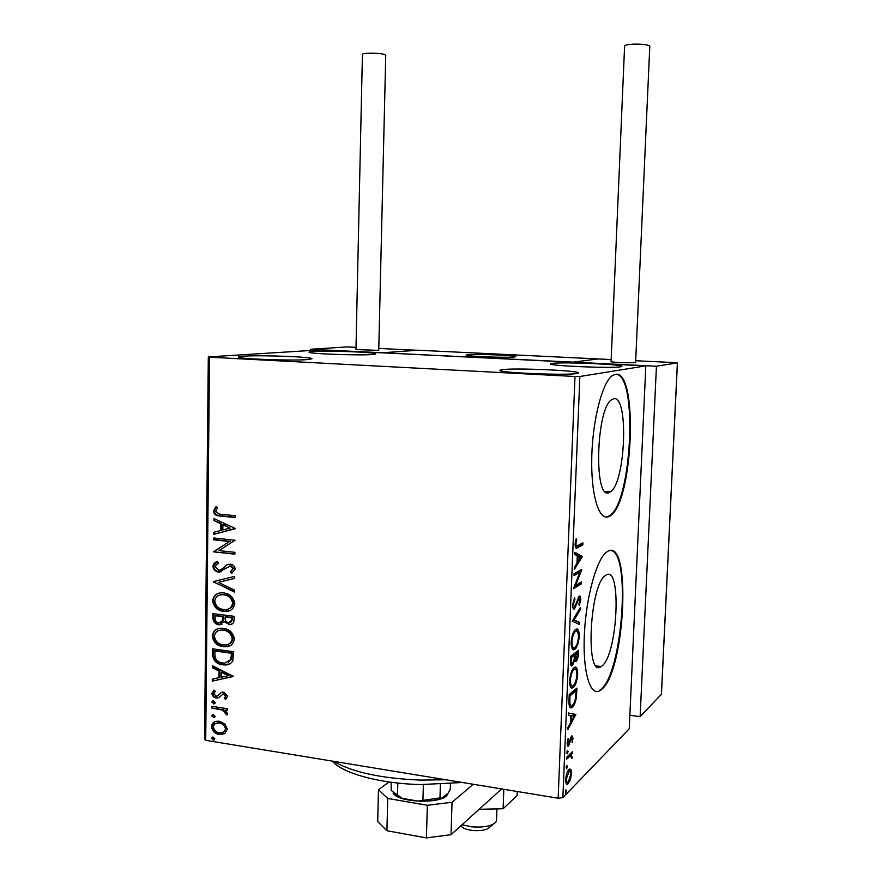 <?xml version="1.0" encoding="UTF-8"?>
<svg xmlns="http://www.w3.org/2000/svg" width="882" height="882" viewBox="0 0 882 882"><rect width="100%" height="100%" fill="white"/><g stroke="black" fill="none" stroke-linecap="round" stroke-linejoin="round"><path stroke-width="1.32" d="M613.475 398.862L611.876 399.59C595.857 407.815 593.608 502.464 609.44 492.332L610.212 491.902C625.713 483.733 629.042 393.747 613.475 398.862M605.868 575.207L605.835 575.229C589.672 582.947 584.854 679.493 601.16 666.56L601.954 665.987C617.863 654.587 621.942 563.631 605.868 575.207M607.577 551.448L607.202 551.68C597.169 557.633 586.221 595.747 584.413 633.53C582.462 671.4 590.135 697.199 600.102 690.584L601.623 689.448C625.481 670.86 631.655 535.859 607.577 551.448M600.102 690.584L599.429 690.496L600.94 689.36C622.659 672.646 631.214 551.614 610.686 550.577M615.228 374.376L612.472 375.556C602.384 381.95 592.495 420.119 591.756 457.835C590.896 495.629 599.253 521.813 609.098 516.444L609.947 515.959C633.298 503.446 638.733 368.544 615.228 374.376M605.691 517.039L609.253 515.904C631.81 503.909 638.248 374.839 616.011 374.299M620.63 366.78C611.91 368.522 547.81 365.821 550.6 363.869L552.319 363.395C562.694 361.807 623.695 364.376 621.887 366.361L620.63 366.78M307.807 359.547C292.46 360.981 235.703 358.886 238.493 357.012L243.388 356.196C260.19 354.895 313.893 356.912 311.897 358.787L307.807 359.547M372.722 354.476C359.845 355.7 306.671 353.715 309.152 352.116L312.856 351.499C327.002 350.386 377.606 352.304 375.809 353.903L372.722 354.476M576.718 373.527C566.046 375.611 496.753 372.667 499.929 370.308L502.244 369.657C514.89 367.761 580.444 370.572 578.427 372.965L576.718 373.527M224.855 723.913L227.347 729.171L224.756 733.604L219.298 734.474C214.976 733.813 212.386 731.2 211.526 726.647C212.033 723.251 213.896 721.432 217.126 721.211L219.442 721.311L224.855 723.913M212 706.339L227.313 708.698L227.291 710.506L225.031 710.153L227.523 713.681L226.983 714.971L222.363 710.021L211.989 708.136L212 706.339M227.732 696.218L225.494 699.382L224.193 698.114L225.836 696.041L223.311 693.969L218.615 697.739L216.244 697.971C213.786 697.618 212.33 696.13 211.867 693.506L213.973 690.11L215.384 691.356L213.742 693.583L216.178 696.163L217.645 695.953L221.36 692.392L222.683 692.116L223.73 692.172L227.732 696.218M212.551 654.323L212.606 648.843L233.686 651.732L232.815 660.861C231.073 663.694 228.548 665.061 225.263 664.962L222.683 664.796C216.63 664.19 213.246 660.695 212.551 654.323L213.268 654.014L213.323 648.932M212.97 613.64L234.127 616.331L234.083 619.704C233.984 622.99 232.451 624.621 229.474 624.577L224.271 621.711L218.835 624.754C215.362 624.269 213.4 622.152 212.926 618.381L212.97 613.64M213.301 581.602L234.612 576.409L234.59 578.416L218.405 582.363L234.447 590.091L234.425 592.098L213.301 581.602M213.742 539.85L213.764 537.998L235.053 540.247L219.012 550.6L234.91 552.319L234.877 554.183L213.62 551.856L229.552 541.526L213.742 539.85L214.469 539.641L214.48 538.075M221.128 514.305L235.351 515.705L235.329 517.569L218.482 515.827C215.638 515.639 213.973 514.03 213.499 510.998L215.991 506.665L217.622 507.767L215.671 511.185L219.001 514.041L221.128 514.305M209.519 357.199L574.987 376.493L579.86 376.504L645.822 365.876L321.522 349.801L208.306 356.912L209.519 357.199L205.704 740.318L558.152 798.221L574.987 376.493M235.196 528.45L213.797 534.305L213.819 532.287L220.643 530.512L220.72 523.743L213.94 520.578L213.962 518.561L235.196 528.45M212.926 566.387C213.455 563.664 215.01 562.043 217.6 561.525L218.659 563.146L215.087 566.498L218.637 570.257L220.72 569.893L227.06 564.767L230.323 564.182C233.08 564.469 234.722 566.09 235.251 569.044L231.58 573.278L230.29 571.69L233.057 568.78L230.389 566.046L218.593 572.098C215.429 571.69 213.532 569.783 212.926 566.387L217.611 561.558M223.675 592.958C229.717 593.564 233.432 597.048 234.833 603.409C233.686 609.109 230.334 611.777 224.778 611.424L223.565 611.325C217.545 610.664 213.874 607.158 212.562 600.807C213.786 595.074 217.226 592.428 222.892 592.891L223.675 592.958M223.267 628.381C229.298 629.053 233.002 632.559 234.392 638.899C233.399 644.268 230.301 646.903 225.097 646.782L223.168 646.638C217.159 645.922 213.51 642.405 212.198 636.076C213.279 630.652 216.476 628.05 221.79 628.26L223.267 628.381M233.388 676.329L212.264 681.125L212.286 679.151L219.023 677.718L219.1 671.103L212.408 667.729L212.43 665.756L233.388 676.329M213.532 700.87L215.263 702.634L213.973 703.891L211.779 702.105L213.532 700.87M213.389 714.652L215.109 716.427L213.863 717.672L211.636 715.875L213.389 714.652M213.157 737.065L214.877 738.84L213.676 740.064L211.404 738.267L213.157 737.065M205.704 740.318L204.558 738.896L208.306 356.912M570.841 769.302L571.558 773.58L570.422 779.71L567.81 784.065C566.464 784.947 565.759 783.425 565.682 779.49C566.222 774.319 567.302 770.967 568.912 769.413L570.841 769.302L569.419 769.082L570.07 770.989M566.685 757.23L572.363 751.773L571.448 754.507L571.988 758.641L570.467 755.753L566.608 759.182L566.685 757.23M573.002 738.256L572.054 742.743L572.308 739.017L571.635 737.848L568.361 746.172L567.148 743.383L568.085 738.62L568.548 744.132L570.786 737.352L571.9 735.753L573.002 738.256L572.242 738.135M568.978 700.529L569.221 694.553L576.949 688.114L576.277 698.202C575.251 703.031 573.95 705.986 572.385 707.077L571.856 707.474C569.871 708.885 568.912 706.57 568.978 700.529M570.775 656.164L578.504 650.332L578.36 653.937C578.14 657.851 577.423 660.287 576.222 661.268L574.689 660.122L572.363 665.833C571.172 666.516 570.577 665.017 570.566 661.335L570.775 656.164M572.197 621.193L580.257 607.709L580.169 609.859L574.072 620.079L579.661 622.328L579.573 624.467L572.197 621.193M574.039 575.604L574.127 573.576L581.833 569.507L575.582 585.483L581.315 581.988L581.238 583.972L573.509 588.713L579.816 572.22L574.039 575.604M577.82 545.55L582.925 542.86L582.848 544.856L577.655 547.612C576.211 549.166 575.362 548.042 575.108 544.238L576.222 538.781L576.784 539.508L575.924 543.797C576.211 546.079 576.839 546.664 577.82 545.55M579.86 376.504L562.881 797.637L629.241 728.786L645.822 365.876M582.363 556.487L574.281 569.54L574.369 567.335L576.993 563.223L577.291 555.88L574.888 554.535L574.987 552.33L582.363 556.487L580.907 556.674L582.352 556.818M572.661 604.776L574.612 597.82L574.943 599.198L573.476 604.115L574.645 606.893L579.187 596.199C580.18 595.548 580.709 596.695 580.775 599.661L579.287 605.471L578.879 604.225L580.003 600.135L579.143 598.161L574.557 608.9C573.388 609.627 572.76 608.26 572.661 604.776M575.604 629.483L575.77 629.384C577.886 627.951 579.055 630.266 579.276 636.33C578.526 643.408 577.048 647.719 574.832 649.262L574.568 649.439C572.484 650.828 571.338 648.468 571.139 642.372C571.922 635.249 573.41 630.961 575.604 629.483M574.05 667.718L574.358 667.509C576.398 666.119 577.523 668.347 577.71 674.179C576.971 681.257 575.494 685.656 573.278 687.376L572.859 687.684C570.852 688.996 569.761 686.725 569.585 680.871C570.356 673.749 571.845 669.372 574.05 667.718M575.869 714.354L567.799 729.745L567.887 727.595L570.5 722.733L570.786 715.567L568.383 715.137L568.471 712.998L575.858 714.674M567.49 750.494L568.074 751.508L567.247 753.845L566.773 752.754L567.49 750.494M566.883 765.488L567.468 766.48L566.63 768.839L566.156 767.759L566.883 765.488M565.891 789.853L566.476 790.801L565.627 793.205L565.891 789.853M562.881 797.637L558.152 798.221M581.447 543.643L581.403 544.723L582.848 544.856M581.403 544.723L575.659 547.722M576.012 539.431L576.784 539.508M575.307 542.331L576.089 542.408M575.141 543.72L575.924 543.797M575.13 545.815L576.144 545.517M580.907 556.674L580.334 557.567M577.589 561.9L577.004 562.815M574.954 552.992L580.918 556.344M577.82 561.922L580.521 557.667L578.052 556.299L577.82 561.922L577.048 561.845M577.269 556.222L578.052 556.299M581.238 569.441L581.833 569.507M580.091 570.103L579.287 572.164M574.656 585.383L575.582 585.483M579.838 582.892L579.794 583.818L581.238 583.972M579.794 583.818L573.84 587.456M574.083 574.568L578.36 572.065L579.816 572.22M573.984 599.087L574.943 599.198M572.716 604.027L573.476 604.115M578.912 596.43L579.32 598.095M580.003 599.573L580.775 599.661M577.953 598.029L579.143 598.161M577.313 599.914L578.096 600.003M576.442 602.869L577.236 602.957M574.336 607.003L573.3 608.58M573.454 608.778L574.557 608.9M579.055 609.727L580.169 609.859M572.947 619.947L574.072 620.079M572.903 620.013L579.661 622.328M578.228 622.152L578.151 623.905M576.178 629.175L577.512 631.688M578.504 636.242L579.276 636.33M574.976 647.245L573.399 649.086L574.832 649.262M573.399 649.086L572.771 649.45M571.459 646.936L573.113 647.333M575.858 631.28L573.984 631.369M574.921 647.289C576.674 646.065 577.864 642.625 578.482 636.98C578.283 631.953 577.302 630.112 575.527 631.468C573.774 632.626 572.583 636.043 571.944 641.721C572.109 646.704 573.035 648.601 574.744 647.399L574.921 647.289M571.183 641.633L571.944 641.721M574.083 631.292L575.527 631.468M577.026 651.456L576.971 652.801M575.902 659.471L574.954 660.938M575.053 661.114L576.222 661.268M574.061 660.045L574.689 660.122M572.22 663.892L571.15 665.48M571.183 665.535L572.539 665.712M570.621 663.672L571.856 663.705M570.632 659.714L571.404 659.813C571.26 662.856 571.635 664.179 572.539 663.793L574.138 659.56L574.391 655.348L572.958 655.172L570.753 656.825M574.182 659.185L575.538 659.295M574.38 655.657L575.141 655.756C575.02 658.567 575.362 659.769 576.189 659.383L577.644 652.889L576.211 652.702L573.719 655.26M573.752 654.565L575.185 654.753L575.141 655.756M577.644 652.889L575.185 654.753M570.72 657.443L571.503 657.542L571.404 659.813M574.391 655.348L571.503 657.542M574.744 667.31L576.001 669.802M576.949 674.08L577.71 674.179M573.278 685.468L571.845 687.177L573.278 687.376M571.845 687.177L571.095 687.651M569.86 685.149L571.459 685.523M574.391 669.416L572.572 669.471L573.973 669.692C572.209 670.993 571.018 674.476 570.389 680.154C570.522 684.884 571.393 686.714 573.002 685.656L573.366 685.402C575.119 684.046 576.31 680.54 576.927 674.895C576.773 670.232 575.891 668.424 574.27 669.493L573.973 669.692M569.629 680.055L570.389 680.154M575.472 689.349L575.417 690.628M575.538 698.103L576.277 698.202M572.352 705.203L570.952 706.879L572.385 707.077M570.952 706.879L570.092 707.441M569.088 705.06L570.533 705.269M568.945 702.965L569.849 703.086C570.268 705.435 570.985 706.228 572.01 705.446L572.462 705.115C573.752 704.244 574.788 701.796 575.593 697.783L576.089 690.716L574.667 690.518L569.199 695.071M576.089 690.716L569.948 695.854L569.849 703.086M569.177 695.755L569.948 695.854M574.436 714.475L573.587 716.063M570.875 721.112L570.533 721.741M568.471 713.053L574.447 714.155M571.327 721.178L574.028 716.14L571.547 715.71L571.327 721.178L570.566 721.068M570.786 715.6L571.547 715.71M570.654 737.705L571.635 737.848M570.345 738.675L571.095 738.785M567.137 743.923L569.54 744.496M568.107 744.276L567.369 745.577M567.457 745.786L568.636 745.963M567.898 739.149L568.57 739.248M567.214 742.401L567.865 742.501M571.437 736.194L571.591 737.738M567.027 751.343L568.074 751.508M570.863 753.206L572.275 753.713M570.852 753.493L570.026 754.286L571.448 754.507M570.026 754.286L570.775 755.698M571.558 756.877L572.242 756.977M570.004 756.028L569.033 755.532L570.467 755.753M569.033 755.532L566.674 757.517M566.431 766.315L567.468 766.48M570.875 773.47L571.558 773.58M569.684 779.589L570.422 779.71M567.865 782.114L566.906 783.403L568.339 783.635M565.759 781.871L566.928 781.882M569.011 771.188L567.942 770.736M568.405 781.706L570.875 774.264C570.786 771.452 570.246 770.361 569.254 771.022L566.387 778.773C566.464 781.628 566.994 782.72 567.975 782.047L568.405 781.706M565.737 778.663L566.387 778.773M567.699 771.177L568.835 771.353M565.461 790.636L566.476 790.801M607.996 680.309L609.363 679.041M235.329 517.304L219.21 515.639C216.366 515.452 214.701 513.842 214.227 510.81L213.499 510.998M214.227 510.81L216.288 506.874M235.196 528.748L213.797 534.305M214.524 534.095L214.547 532.1M220.72 523.743L221.448 523.544L221.371 530.314L220.643 530.512M221.448 523.544L213.94 520.578M214.668 520.38L214.69 518.892M230.026 528.075L223.62 524.558L222.892 524.757L222.837 529.95L230.026 528.075L222.892 524.757M234.888 553.874L213.62 551.856M214.337 551.636L213.62 551.437M214.348 551.217L229.552 541.526M230.268 541.316L214.469 539.641M221.437 569.651L227.06 564.767M227.776 564.535L228.328 564.293M232.22 572.958L230.996 571.448L230.29 571.69M230.996 571.448L233.057 568.78M233.774 568.537L231.095 565.814L230.389 566.046M231.095 565.814L229.221 566.09M221.658 571.668L218.593 572.098M219.309 571.856C216.145 571.459 214.26 569.552 213.642 566.156M234.59 578.349L218.405 582.363M234.425 591.502L213.301 581.911M229.783 610.609L223.565 611.325M224.282 611.05C218.262 610.399 214.602 606.893 213.29 600.554L212.562 600.807M213.29 600.554C213.653 596.871 215.417 594.468 218.571 593.332M228.659 608.878C231.393 608.051 232.947 606.077 233.355 602.957C232.22 597.831 229.232 595.03 224.37 594.534L219.574 595.074M223.587 609.484L224.579 609.572C228.978 609.837 231.657 607.72 232.639 603.222C231.514 598.095 228.515 595.284 223.653 594.799L222.959 594.733C218.471 594.38 215.726 596.475 214.723 601.017C215.77 606.154 218.725 608.988 223.587 609.484M233.355 602.957L232.639 603.222M224.37 594.534L223.653 594.799M231.977 624.07L228.758 624.522M229.463 624.236L224.987 621.424L224.271 621.711M222.032 624.302L218.835 624.754M219.552 624.478C216.09 623.993 214.117 621.876 213.642 618.106L212.926 618.381M213.642 618.106L213.687 613.729M221.062 622.582L223.378 620.267L223.664 616.474L215.825 615.471L215.109 615.746L215.087 617.83C215.021 620.719 216.277 622.427 218.857 622.935L222.661 620.553L222.948 616.75L215.109 615.746M230.786 622.372L232.605 619.517L232.627 617.609L225.836 616.75L225.108 617.962C225.064 620.696 226.277 622.262 228.736 622.681L231.9 619.792L231.922 617.885L225.119 617.025M232.605 619.517L231.9 619.792M232.627 617.609L231.922 617.885M223.664 616.474L222.948 616.75M223.378 620.267L222.661 620.553M229.794 645.811L223.168 646.638M223.874 646.341C217.876 645.624 214.227 642.107 212.915 635.79L212.198 636.076M212.915 635.79C213.224 632.328 214.833 630.024 217.733 628.855M228.592 644.114C231.128 643.243 232.572 641.335 232.925 638.392C231.801 633.287 228.813 630.465 223.973 629.924L218.846 630.564M223.19 644.819L224.734 644.929C228.857 645.007 231.349 642.934 232.22 638.689C231.084 633.574 228.096 630.751 223.256 630.211L222.01 630.112C217.788 629.946 215.23 632.008 214.348 636.297C215.395 641.423 218.339 644.268 223.19 644.819M232.925 638.392L232.22 638.689M223.973 629.924L223.256 630.211M229.783 663.937L222.683 664.796M223.4 664.477C217.347 663.87 213.962 660.386 213.268 654.014M228.339 662.294L231.536 659.306L232.198 652.956L215.451 650.651L214.734 650.949L215.197 657.829C216.917 661.015 219.42 662.735 222.705 662.977L224.734 663.11L230.819 659.626L231.492 653.264L214.734 650.949M232.198 652.956L231.492 653.264M231.536 659.306L230.819 659.626M233.388 676.461L212.264 681.125M212.981 680.794L213.003 679.008M219.1 671.103L219.816 670.783L219.739 677.398L219.023 677.718M219.816 670.783L213.124 667.409L212.408 667.729M213.124 667.409L213.135 666.119M228.295 675.744L229 675.414L221.955 671.864L221.25 672.194L221.195 677.255L228.295 675.744L221.25 672.194M226.112 698.941L224.899 697.772L224.193 698.114M224.899 697.772L225.836 696.041M226.542 695.7L224.502 693.649L223.785 693.991M224.502 693.649L222.396 694.211M219.111 697.475L216.244 697.971M216.961 697.629C214.502 697.276 213.047 695.788 212.584 693.164L211.867 693.506M212.584 693.164L214.061 690.176M219.243 694.266L217.645 695.953M219.96 693.925L221.569 692.326M214.866 703.516L213.499 703.869M214.216 703.527L212.496 701.763L211.779 702.105M212.496 701.763L212.904 700.87M227.291 710.043L225.031 710.153M227.358 714.387L225.362 713.858M226.068 713.505L226.343 712.744L225.638 713.097M226.343 712.744L223.069 709.668L222.363 710.021M223.069 709.668L211.989 708.136M212.705 707.783L212.716 706.449M214.745 717.287L213.356 717.65M214.072 717.287L212.353 715.523L211.636 715.875M212.353 715.523L212.738 714.652M224.811 733.581L219.298 734.474M220.015 734.1C215.693 733.438 213.102 730.825 212.242 726.272L211.526 726.647M212.242 726.272L214.811 721.807M223.631 731.961L226.167 728.499C225.384 725.103 223.367 723.185 220.125 722.733L215.814 723.461M219.309 732.677L221.261 732.755C223.598 732.578 224.998 731.288 225.461 728.863C224.678 725.467 222.661 723.549 219.409 723.097L217.645 723.019C215.241 723.13 213.819 724.442 213.389 726.933C214.106 730.318 216.079 732.236 219.309 732.677M226.167 728.499L225.461 728.863M220.125 722.733L219.409 723.097M214.535 739.656L213.124 740.042M213.841 739.667L212.121 737.892L211.404 738.267M212.121 737.892L212.463 737.065M514.327 356.978C506.643 357.971 464.373 356.295 466.17 355.082L467.846 354.729C476.302 353.792 517.106 355.413 515.738 356.648L514.327 356.978M416.326 350.33L382.678 352.8L416.877 350.176L598.691 358.963M355.997 347.343L347.1 346.913L310.629 349.261L656.44 366.228L640.123 716.669L629.858 715.236M598.691 358.875L573.19 362.138L598.172 358.941L611.171 359.558M493.258 824.218L489.984 826.963C487.206 829.929 481.407 831.109 472.576 830.469C466.335 829.675 462.433 828.121 460.878 825.784M462.014 824.769L471.583 826.809C484.02 827.691 492.156 826.07 496.004 821.925L496.522 820.293M495.386 354.84C478.375 354.277 468.64 354.355 466.17 355.082C466.92 355.722 473.645 356.317 486.346 356.879C503.622 357.453 513.412 357.375 515.738 356.648C514.845 355.986 508.054 355.391 495.386 354.84M310.607 350.198L310.629 349.261M677.387 362.888L656.44 366.228M661.401 694.266L640.123 716.669M384.706 54.618L385.743 55.423L378.742 350.176L377.694 350.363L355.953 349.548L362.414 54.53C361.686 52.633 380.241 52.7 384.706 54.618M624.599 46.04C624.963 45.037 628.094 44.409 633.971 44.133C643.198 44.056 648.479 44.762 649.791 46.272L635.602 362.7L620.09 362.723L611.072 361.818L624.599 46.04M503.809 789.291L503.126 808.75L517.095 795.575L517.238 791.496M503.126 808.75L479.158 809.279M448.706 792.257L446.667 795.807C437.979 804.34 396.999 802.113 393.096 792.94M501.671 788.938L451.044 834.681L426.403 837.9L386.911 830.745L377.694 821.55L378.477 789.754L389.061 781.959M426.403 837.9L427.351 805.266L387.727 798.453L386.911 830.745M427.351 805.266L452.036 802.267L451.044 834.681M473.226 784.263L452.036 802.267M378.477 789.754L387.727 798.453M462.444 782.499L420.791 784.561C379.933 783.679 342.448 773.327 332.26 761.111M333.495 761.309C352.414 772.268 381.553 778.53 420.923 780.107L445.752 779.754M391.145 782.246L391.211 790.481L402.236 798.364L393.835 793.535M440.383 784.396L439.986 797.912L441.904 798.221C435.576 800.547 427.616 801.495 418.035 801.077L402.236 798.364M450.459 783.778L450.294 789.412L448.31 792.918L441.904 798.221M397.826 783.051L397.495 795.608M418.035 801.077L439.986 797.912M423.371 784.616L422.93 799.952M576.2 547.468L577.655 547.612M577.6 653.838L578.36 653.937M576.045 691.841L576.795 691.951M569.088 697.871L569.86 697.982M569.75 741.178L570.433 741.277M567.093 757.109L568.526 757.329M221.614 515.959L220.897 516.146M224.855 566.983L224.138 567.214M223.653 617.389L222.937 617.665M232.186 654.146L231.481 654.455M217.832 708.577L217.115 708.93M416.183 350.231L378.786 348.434M661.379 694.663L677.398 362.734L635.69 360.738M596.342 665.943L601.16 666.56M609.253 515.904L609.947 515.959M605.217 491.495L610.212 491.902M574.568 649.439L573.135 649.262M576.067 661.368L575.163 661.257M572.363 665.833L571.304 665.701M572.859 687.684L571.415 687.486M574.27 669.493L572.826 669.306M571.856 707.474L570.411 707.265M571.745 737.76L570.687 737.606M568.361 746.172L567.644 746.062M570.268 755.852L568.835 755.631M567.81 784.065L566.453 783.855M569.254 771.022L567.898 770.802M218.482 515.827L219.21 515.639M224.778 611.424L225.494 611.16M222.959 594.733L223.675 594.479M229.474 624.577L230.18 624.302M219.541 624.809L220.257 624.533M225.097 646.782L225.803 646.484M222.01 630.112L222.727 629.825M225.263 664.962L225.968 664.642M223.311 693.969L224.017 693.627M217.281 698.026L217.997 697.684M213.973 703.891L214.69 703.549M213.863 717.672L214.58 717.309M221.823 734.563L222.529 734.188M217.645 723.019L218.361 722.656M213.676 740.064L214.392 739.689M496.511 820.436L496.919 808.882M661.434 694.52L677.442 362.767"/></g></svg>
